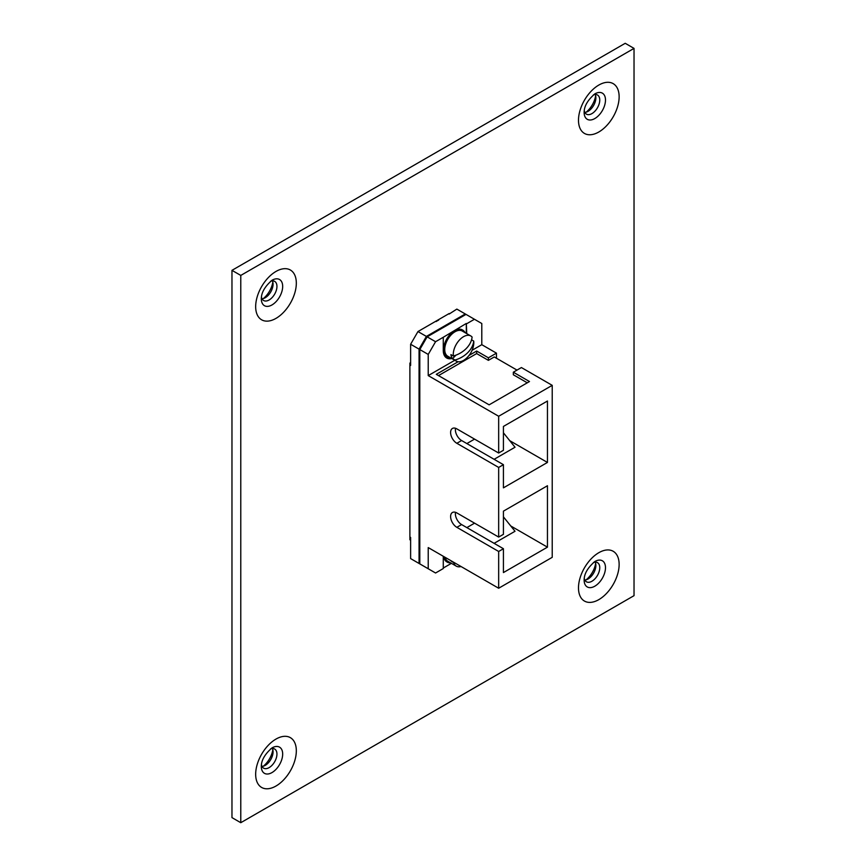 <?xml version="1.0" encoding="UTF-8"?>
<svg xmlns="http://www.w3.org/2000/svg" width="866" height="866" viewBox="0 0 866 866"><rect width="100%" height="100%" fill="white"/><g stroke="black" fill="none" stroke-linecap="round" stroke-linejoin="round"><path stroke-width="1.3" d="M584.831 112.407A11.052 6.376 120 0 0 588.057 111.346L588.057 111.346A11.052 6.376 120 0 0 595.873 97.815A11.052 6.376 120 0 0 595.18 94.491M593.416 94.859A11.052 6.376 -60 0 1 597.475 95A11.052 6.376 -60 0 1 599.759 100.055A11.052 6.376 -60 0 1 591.954 113.598A11.052 6.376 -60 0 1 586.423 114.139A11.052 6.376 -60 0 1 584.279 110.696M262.019 298.781A11.052 6.376 120 0 0 265.245 297.731L265.245 297.731A11.052 6.376 120 0 0 273.061 284.189A11.052 6.376 120 0 0 272.357 280.865M270.603 281.244A11.052 6.376 -60 0 1 274.663 281.374A11.052 6.376 -60 0 1 276.947 286.44A11.052 6.376 -60 0 1 269.131 299.972A11.052 6.376 -60 0 1 263.61 300.513A11.052 6.376 -60 0 1 261.456 297.07M584.831 580.047A11.052 6.376 120 0 0 588.057 578.986L588.057 578.986A11.052 6.376 120 0 0 595.873 565.455A11.052 6.376 120 0 0 595.18 562.131M593.416 562.51A11.052 6.376 -60 0 1 597.475 562.64A11.052 6.376 -60 0 1 599.759 567.706A11.052 6.376 -60 0 1 591.954 581.238A11.052 6.376 -60 0 1 586.423 581.779A11.052 6.376 -60 0 1 584.279 578.336M586.152 112.179A17.104 9.872 120 0 0 595.635 95.747M263.34 298.554A17.104 9.872 120 0 0 272.822 282.132M586.152 579.819A17.104 9.872 120 0 0 595.635 563.398M262.019 766.421A11.052 6.376 120 0 0 265.245 765.371L265.245 765.371A11.052 6.376 120 0 0 273.061 751.829A11.052 6.376 120 0 0 272.357 748.505M270.603 748.884A11.052 6.376 -60 0 1 274.663 749.025A11.052 6.376 -60 0 1 276.947 754.08A11.052 6.376 -60 0 1 269.131 767.612A11.052 6.376 -60 0 1 263.61 768.164A11.052 6.376 -60 0 1 261.456 764.71M263.34 766.193A17.104 9.872 120 0 0 272.822 749.772M410.625 362.637L409.889 363.07L409.889 539.789L410.625 539.366M634.031 48.388L240.78 275.42L240.78 822.7L634.031 595.656L634.031 48.388L625.22 43.3L231.969 270.344L240.78 275.42M240.78 822.7L231.969 817.612L231.969 270.344M450.536 357.82A15.566 8.985 -60 0 1 447.224 357.106A15.566 8.985 -60 0 1 444.009 349.972A15.566 8.985 -60 0 1 450.796 334.308A15.566 8.985 -60 0 1 462.79 330.141A15.566 8.985 -60 0 1 465.064 332.652M447.008 356.965A15.566 8.985 -60 0 1 446.791 356.846A15.566 8.985 -60 0 1 443.565 349.723A15.566 8.985 -60 0 1 450.363 334.06A15.566 8.985 -60 0 1 462.347 329.892A15.566 8.985 -60 0 1 462.574 330.022M444.117 556.751A15.566 8.985 120 0 0 447.224 562.121A15.566 8.985 120 0 0 450.536 562.835M443.684 556.502A15.566 8.985 120 0 0 446.791 561.861A15.566 8.985 120 0 0 447.008 561.991M419.793 349.052L427.133 336.842L420.01 349.182M409.889 365.019L410.625 365.441L410.625 344.257L417.964 331.548L426.397 336.419L419.057 349.128L419.057 563.463L426.397 567.706M469.047 355.428L476.657 351.033L488.392 357.81L496.467 353.155L481.788 344.679L481.788 323.505L465.28 313.968L426.397 336.419M465.28 313.968L456.847 309.097L449.14 314.055M417.964 331.548L449.14 313.546M496.467 353.155L496.467 358.232M428.226 354.421L419.793 349.55L419.793 563.885L428.226 568.756L428.226 547.583L498.664 588.241L498.664 551.48L456.847 527.329A8.822 5.088 -120 0 1 451.078 519.557A8.822 5.088 -120 0 1 452.431 512.499A8.822 5.088 -120 0 1 456.847 512.932L498.664 537.072L498.664 467.434L456.847 443.295A8.822 5.088 60 0 1 451.078 435.522A8.822 5.088 60 0 1 452.431 428.454A8.822 5.088 60 0 1 456.847 428.887L498.664 453.037L498.664 416.265L428.226 375.606L428.226 354.421L435.566 341.713L443.273 337.264L443.273 350.405A16.606 9.58 -60 0 0 446.704 358.004A16.606 9.58 -60 0 0 451.771 358.524M419.057 563.463L410.625 558.592L410.625 537.418L409.889 536.996M443.273 568.042L451.413 563.333M443.273 556.264L443.273 568.551L435.566 573L428.226 568.756M443.273 337.264L466.309 323.462L466.752 333.627M428.226 375.606L454.791 360.267M472.078 350.286L481.788 344.679M466.752 323.711L474.449 319.262M435.566 341.713L427.133 336.842L466.016 314.39M498.664 416.265L552.227 385.348L521.408 367.552L513.332 372.218L529.483 381.538L489.128 404.833L436.302 374.329L458.103 361.75M552.227 385.348L552.227 557.325L498.664 588.241M456.144 512.575L455.419 512.997M455.516 512.326A8.822 5.088 -120 0 0 461.61 524.58L503.427 548.719L498.664 551.48M509.749 440.675L547.453 462.444L547.453 401.023L503.427 426.429L503.427 450.277L498.664 453.037M547.453 462.444L503.427 487.85L503.427 464.685L498.664 467.434M503.427 548.719L503.427 572.567L547.453 547.16L547.453 485.739L503.427 511.156L503.427 534.322L498.664 537.072M419.057 349.128L410.625 344.257M455.516 428.291A8.822 5.088 -120 0 0 461.61 440.534L503.427 464.685M456.144 428.529L455.419 428.951M510.767 525.976L547.453 547.16M527.275 382.804L513.332 374.762L513.332 372.218M438.499 375.606L476.657 353.577L488.392 360.353L488.392 357.81M488.392 360.353L494.259 356.965L517.002 370.096M476.657 353.577L476.657 351.033M503.427 432.816L515.021 447.235L494.107 459.305M474.557 439.116L466.861 443.565M474.557 523.161L466.861 527.611M503.427 516.85L515.021 531.269L494.107 543.339M466.309 323.462L466.309 333.378M451.327 358.264A16.606 9.58 -60 0 1 446.488 357.864M436.128 321.567A15.566 8.985 -60 0 1 438.672 320.106M452.539 358.632A14.527 8.389 120 0 1 451.489 356.868A14.527 8.389 120 0 1 450.926 354.605L453.362 356.013A22.776 16.93 -21.8 0 0 466.222 348.543A22.776 16.93 -21.8 0 0 472.1 337.058A14.527 8.389 -60 0 0 470.801 335.965L462.271 331.039A14.527 8.389 120 0 0 449.443 336.863A14.527 8.389 120 0 0 445.395 353.35A14.527 8.389 120 0 0 447.744 356.207L456.274 361.122A14.527 8.389 -60 0 1 454.975 360.04L452.539 358.632L455.992 355.136M453.362 356.013A14.527 8.389 -60 0 1 459.922 339.526A14.527 8.389 -60 0 1 470.801 335.965M471.559 339.829L473.713 341.074A14.527 8.389 -60 0 1 473.442 345.945A23.003 23.003 0 0 1 466.233 358.427A14.527 8.389 -60 0 1 456.274 361.122M467.153 357.561A14.527 8.389 -60 0 1 466.233 358.427M473.713 341.074A22.776 16.93 158.2 0 1 467.835 352.57A22.776 16.93 158.2 0 1 454.975 360.04M445.048 557.293A14.527 8.389 120 0 0 447.744 561.222L456.274 566.137A14.527 8.389 -60 0 1 453.687 562.619L451.251 561.211M461.026 566.516A14.527 8.389 -60 0 1 456.274 566.137M594.812 93.896L594.812 93.896A15.101 8.714 -60 0 1 605.486 100.055A15.101 8.714 -60 0 1 594.812 118.555A15.101 8.714 -60 0 1 584.139 112.385C584.117 106.269 587.678 100.11 594.812 93.896M598.807 85.063A28.74 16.595 120 0 0 578.488 120.266A28.74 16.595 120 0 0 598.807 132A28.74 16.595 120 0 0 619.136 96.797A28.74 16.595 120 0 0 598.807 85.063M272 280.27L272 280.27A15.101 8.714 -60 0 1 282.673 286.44A15.101 8.714 -60 0 1 272 304.929A15.101 8.714 -60 0 1 261.315 298.77C261.305 292.643 264.866 286.484 272 280.27M275.994 271.437A28.74 16.595 120 0 0 255.665 306.64A28.74 16.595 120 0 0 275.994 318.374A28.74 16.595 120 0 0 296.324 283.171A28.74 16.595 120 0 0 275.994 271.437M594.812 561.536L594.812 561.536A15.101 8.714 -60 0 1 605.486 567.706A15.101 8.714 -60 0 1 594.812 586.195A15.101 8.714 -60 0 1 584.139 580.036C584.117 573.909 587.678 567.75 594.812 561.536M598.807 552.703A28.74 16.595 120 0 0 578.488 587.906A28.74 16.595 120 0 0 598.807 599.64A28.74 16.595 120 0 0 619.136 564.437A28.74 16.595 120 0 0 598.807 552.703M272 747.91L272 747.91A15.101 8.714 -60 0 1 282.673 754.08A15.101 8.714 -60 0 1 272 772.569A15.101 8.714 -60 0 1 261.315 766.41C261.305 760.294 264.866 754.124 272 747.91M275.994 739.077A28.74 16.595 120 0 0 255.665 774.291A28.74 16.595 120 0 0 275.994 786.025A28.74 16.595 120 0 0 296.324 750.811A28.74 16.595 120 0 0 275.994 739.077M461.61 440.534L456.847 443.295M461.61 524.58L456.847 527.329"/></g></svg>
